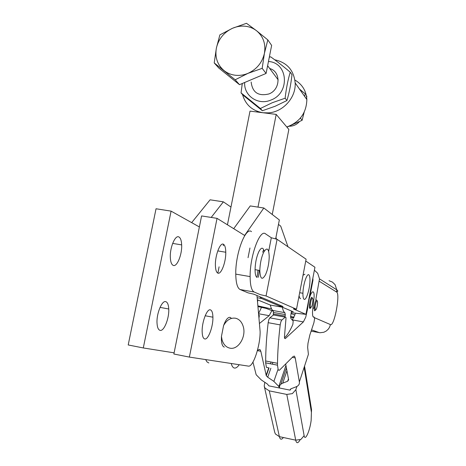 <?xml version="1.0" encoding="UTF-8"?>
<svg xmlns="http://www.w3.org/2000/svg" width="466" height="466" viewBox="0 0 466 466"><rect width="100%" height="100%" fill="white"/><g stroke="black" fill="none" stroke-linecap="round" stroke-linejoin="round"><path stroke-width="0.7" d="M178.932 236.984C180.558 237.945 181.472 240.584 181.664 244.9C182.171 254.576 176.964 267.333 173.195 265.375C171.511 264.548 170.556 261.933 170.329 257.523C169.752 247.562 175.257 234.579 178.932 236.984M165.855 301.683C167.568 302.347 168.529 304.787 168.75 308.993C169.309 318.342 163.98 331.606 160.059 330.359C158.294 329.841 157.287 327.435 157.025 323.136C156.395 313.519 162.034 299.988 165.855 301.683M231.462 318.395L230.198 317.387C227.932 317.014 225.73 319.723 223.593 325.524C226.802 319.903 230.833 317.474 235.68 318.255C239.279 319.216 241.778 321.913 243.176 326.34C246.566 336.545 238.272 350.257 229.808 348.131C226.144 347.275 223.575 344.59 222.107 340.081L221.432 336.475L221.402 339.947C221.67 344.234 222.649 346.611 224.344 347.088M210.481 309.884C211.995 310.513 212.805 312.948 212.915 317.195C213.218 326.608 208.185 340.11 204.714 338.945C203.147 338.462 202.296 336.056 202.151 331.728C201.79 322.035 207.108 308.253 210.481 309.884M223.505 244.306C224.938 245.25 225.695 247.895 225.777 252.246C226.027 261.997 221.111 274.981 217.791 273.082C216.306 272.284 215.508 269.663 215.391 265.218C215.088 255.17 220.278 241.953 223.505 244.306M264.187 251.32C263.086 247.079 261.315 247.161 258.88 251.576C256.539 256.76 255.263 262.795 255.059 269.674C255.083 274.072 255.741 276.658 257.028 277.427L258.03 270.181M262.69 252.205L263.698 249.677M275.656 238.918L279.35 219.958L263.838 207.999L244.627 235.447L217.04 218.356L189.371 357.09L248.39 366.113C253.085 367.424 260.29 345.923 260.127 331.629L256.976 295.508M217.04 218.356L201.586 215.927L173.876 354.014L189.371 357.09M223.593 325.524L221.432 336.475M263.838 207.999L250.242 205.931L233.711 228.684M199.372 226.948L171.086 211.133L156.034 208.762L128.208 344.957L143.295 347.951L174.115 352.832M171.086 211.133L143.295 347.951M230.961 207.055L223.371 201.836L211.197 217.436M191.66 222.637L210.09 199.815L223.371 201.836M263.628 252.356C267.03 246.788 268.894 248.314 269.226 256.947C268.999 263.651 267.758 269.581 265.509 274.742C262.137 280.561 260.244 279.14 259.818 270.484C260.04 263.599 261.31 257.558 263.628 252.356M308.894 274.893C309.674 275.61 310.03 277.614 309.96 280.911C309.843 289.165 306.08 300.966 304.065 299.248C303.25 298.624 302.877 296.638 302.935 293.277C303.028 284.819 306.954 272.831 308.894 274.893M299.05 295.922L300.069 298.543L300.617 298.642M314.381 270.187L317.684 273.274L319.501 278.866L315.785 299.819M316.903 300.384L316.618 299.964C315.517 300.349 314.684 302.824 314.107 307.403L314.55 310.805L315.284 310.286M317.189 300.809L317.602 302.312C317.358 306.704 316.624 309.337 315.4 310.205L315.022 307.257C315.517 303.296 316.239 301.147 317.189 300.809M293.749 317.76L290.609 317.189M312.855 278.185L312.96 280.217L309.89 296.271M290.609 316.548L294.017 317.165M304.91 274.218L303.022 275.225M235.767 274.119L250.125 276.594C249.863 256.038 259.97 228.684 265.544 233.862L271.317 237.765L277.078 239.297L306.104 259.189L296.493 309.238L266.057 295.968L260.226 294.623L254.174 292.013L240.13 289.537C237.38 288.128 235.924 282.99 235.767 274.119C235.324 253.62 245.646 226.418 251.512 231.625M305.748 261.036L314.946 267.251L305.941 314.34L293.364 308.917L296.493 309.238M273.361 311.195L266.237 308.428L258.007 306.587M291.163 312.733L305.941 314.34M291.023 313.49L294.809 315.033M240.13 289.537L248.081 292.864L253.894 294.203L283.037 306.529L279.979 306.22L293.306 311.801L291.384 311.597M279.979 306.22L280.153 305.306M268.672 251.314L271.317 237.765M266.057 295.968L277.078 239.297M250.125 276.594C250.201 285.489 251.553 290.627 254.174 292.013M257.937 305.888L271.602 308.946M257.372 299.778L270.356 305.067C270.938 308.038 271.824 309.855 273.006 310.513L273.46 312.436L273.192 315.208M270.356 305.067L282.361 307.222C282.897 310.193 283.73 312.004 284.86 312.657L285.285 314.579L285.041 317.09M284.487 337.809C287.26 335.392 290.05 330.918 292.858 324.4L293.19 321.027L290.871 318.4L290.603 316.676L291.489 311.043M282.361 307.222L261.56 298.508L259.865 296.731M258.391 277.276L259.312 270.402M257.902 299.993L257.558 301.77M258.741 314.515L259.323 315.692L259.026 317.596M287.988 246.77L280.718 226.121L278.476 224.437M275.977 237.281L276.449 239.128M309.925 308.44L310.641 307.776M312.878 298.951L312.954 299.72C312.424 305.708 311.544 308.142 310.309 307.018L310.269 304.741C311.09 299.353 311.964 297.425 312.878 298.951M269.814 317.835L268.835 319.629L268.16 322.682L280.194 324.901L280.858 321.837L281.814 320.026L269.814 317.835L273.478 314.987L285.349 317.148L286.048 317.684L284.452 336.912L284.598 338.351L285.262 338.631L303.383 321.907L305.754 317.142L307.519 309.139L306.954 309.04M295.357 313.187L294.774 315.156L292.165 320.043M292.322 357.358L295.228 357.917L294.465 356.117L293.225 356.443L279.402 370.237L278.726 370.254L278.173 369.678L277.491 365.169L265.667 362.857L266.412 367.359L268.096 367.691M307.519 309.139L308.142 304.479C309.581 292.834 314.538 286.84 314.09 297.005L312.482 312.086L312.61 315.057C312.867 316.793 313.362 317.445 314.096 317.02L314.626 318.633L313.903 322.722L309.838 335.019L307.997 343.226L307.647 347.362L308.405 354.329L299.364 381.928C299.685 384.182 298.56 385.831 295.992 386.862L291.017 388.766L290.085 390.147L290.429 389.116M310.723 307.81L310.222 308.393C309.64 308.638 309.36 307.781 309.377 305.818C309.704 301.566 310.478 298.735 311.707 297.325L312.43 298.129M258.642 313.426L261.502 307.374M271.87 310.612L269.173 315.668L259.562 323.381M257.337 350.799L258.508 349.768L259.906 349.471L260.82 351.288L266.278 375.747L269.045 367.878M304.147 367.336L311.416 412.381L311.142 420.483C309.791 431.219 305.026 441.71 304.129 435.658L295.869 389.669L292.368 393.624L286.788 394.428L269.278 390.863L264.985 388.067L264.21 386.023L264.828 382.306M295.869 389.669L296.929 386.43M252.956 362.099L256.166 374.74L261.222 379.877L267.338 383.996L268.917 385.871L279.367 387.98L278.808 386.448L273.868 381.38L267.717 377.221L266.278 375.747M279.507 387.561L279.367 387.98L290.085 390.147M295.228 357.917L299.364 381.928M285.675 364.068L288.629 379.784L287.691 381.211L282.745 383.157C280.241 384.205 279.186 385.831 279.577 388.021M312.342 298.135L311.894 297.273M268.16 322.682C266.558 336.58 265.731 349.349 265.667 360.981L265.667 362.857M280.194 324.901C278.551 338.84 277.654 351.638 277.503 363.288L277.491 365.169M285.349 317.148L281.814 320.026M274.666 59.764C286.998 62.456 293.83 70.174 295.176 82.931C296.108 97.511 283.089 112.044 268.439 112.871L263.057 112.755C252.362 110.914 245.524 104.844 242.536 94.551M256.952 111.193L257.203 112.021M241.918 85.936L242.25 83.513M286.782 126.973C299.725 122.203 306.418 113.075 306.861 99.578C306.226 90.829 302.236 84.311 294.891 80.03M300.133 118.376L300.599 117.816M304.607 96.363L305.288 93.876L299.504 89.093M300.547 118.248L302.119 120.292L286.916 127.136M306.826 96.089L306.459 99.002M304.147 112.3L302.119 120.292M259.218 111.968L259.183 112.271M269.709 68.519C281.115 71.502 280.619 89.664 268.952 93.94C258.356 96.479 252.421 92.507 251.151 82.016M268.457 61.5C288.105 62.514 290.301 92.996 271.061 99.992C258.345 105.741 243.735 95.909 244.667 82.494M242.297 83.49L241.044 92.885L260.389 108.491L272.226 102.741L285.14 98.204C286.2 88.633 287.901 79.966 290.236 72.195C282.99 66.09 276.449 60.959 270.618 56.8L269.307 57.19M285.14 98.204L286.934 100.54L275.115 106.26L262.364 110.739L243.147 95.233L241.044 92.885M260.389 108.491L262.364 110.739M290.236 72.195L291.99 74.723C290.941 84.177 289.258 92.781 286.934 100.54M239.244 364.715C237.544 367.109 235.971 368.222 234.52 368.064C233.082 367.837 231.981 366.317 231.229 363.492M205.64 359.577L207.055 361.966L208.832 362.956M272.243 214.482L288.85 129.431L276.204 114.403L250.015 111.118L227.443 224.798M223.558 244.341L223.29 245.71M219.102 266.808L217.849 273.105M248.046 257.698L249.957 247.994M257.989 207.108L276.204 114.403M232.517 28.269L246.502 23.3L256.527 30.733C253.213 28.187 249.415 26.684 245.133 26.224C240.852 25.816 236.641 26.498 232.517 28.269C223.913 32.346 218.537 38.958 216.375 48.091C214.82 57.306 217.366 64.797 224.006 70.57C227.268 73.162 231.037 74.723 235.318 75.242C239.611 75.719 243.852 75.078 248.034 73.331L235.196 79.779L214.214 62.922L216.375 48.091L219.882 34.874L232.517 28.269M299.318 121.748C296.551 124.725 293.207 126.222 289.293 126.239M264.42 53.316L262.177 68.345L248.034 73.331C256.783 69.277 262.247 62.607 264.42 53.316C265.94 43.967 263.307 36.435 256.527 30.733L267.816 39.901L264.42 53.316M267.816 39.901L271.643 45.412L266.092 73.436L262.177 68.345M266.092 73.436L239.495 84.678L235.196 79.779M239.495 84.678L218.793 68.03L214.214 62.922M319.315 281.301L336.592 292.036C340.541 293.702 334.262 326.963 330.435 324.586L329.549 327.231L328.338 329.107L326.305 330.994L323.847 332.246L320.055 332.747L311.113 331.163M329.037 280.713L332.45 282.093L335.083 284.674L336.761 289.811L336.592 292.036M311.538 329.864L319.42 332.683M311.014 287.813L311.463 288.064M312.004 282.623L312.447 282.891M314.597 317.73L330.435 324.586M284.86 312.657L273.006 310.513M285.169 316.099L273.35 313.956M257.18 297.733L261.56 298.508M314.096 317.02L313.175 316.851M269.173 315.668L258.671 313.758M260.82 351.288L257.506 350.648M283.363 437.51C281.481 440.009 280.153 439.723 279.384 436.654L275.365 433.939L274.631 431.97L264.368 386.722M304.543 366.119L311.55 409.736L311.416 412.381M286.788 394.428L295.706 440.172L300.896 439.432L304.129 435.658M269.278 390.863L279.384 436.654L295.706 440.172C296.516 443.644 297.995 443.515 300.139 439.788M268.742 367.82L266.109 375.299M277.922 369.625L273.868 381.38M267.717 377.221L270.863 368.233M272.29 364.15L272.907 362.391M309.785 307.298L310.408 307.409M292.339 319.892L303.383 321.907M308.142 304.479L307.834 304.426M286.934 370.779L282.745 383.157M280.852 384.264L286.404 367.93M287.691 381.211L288.466 378.91M181.664 244.9L172.653 243.398M168.75 308.993L160.042 307.379M222.107 340.081L221.402 339.947M212.915 317.195L205.168 315.756M225.777 252.246L217.768 250.912M319.501 278.866L336.761 289.811C338.153 290.866 338.1 291.57 336.615 291.92M314.061 308.288L312.814 308.067M315.022 307.257L314.107 307.403M302.935 293.277L299.667 292.706M259.818 270.484L255.059 269.674M285.285 314.579L273.46 312.436M278.808 386.448L285.943 365.49M270.478 363.795L271.096 362.041M277.503 363.288L265.667 360.981M310.269 304.741L309.43 304.869M306.861 99.578L295.176 82.931M267.618 65.723L278.185 79.867"/></g></svg>
